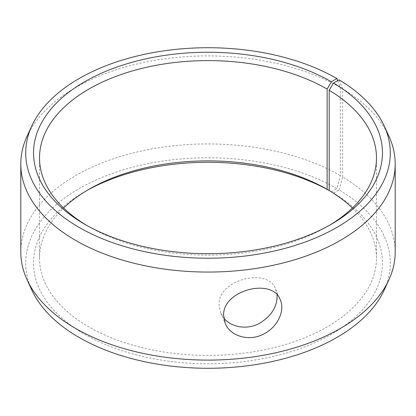 <?xml version="1.0" encoding="UTF-8"?>
<svg xmlns="http://www.w3.org/2000/svg" width="416" height="416" viewBox="0 0 416 416"><rect width="100%" height="100%" fill="white"/><g stroke="black" fill="none" stroke-linecap="round" stroke-linejoin="round"><path stroke-width="0.31" stroke-dasharray="2.08 1.56" d="M329.217 190.575A174.47 100.729 180 0 1 331.37 191.797L333.502 193.055A174.47 100.729 180 0 1 329.924 335.078A174.47 100.729 180 0 1 83.918 333.835A174.47 100.729 180 0 1 84.63 191.802A174.47 100.729 180 0 1 86.783 190.575M352.378 208A168.48 97.271 180 0 1 376.48 258.133A168.48 97.271 180 0 1 208 355.404A168.48 97.271 180 0 1 39.52 258.133A168.48 97.271 180 0 1 63.622 208M333.502 193.055L339.134 189.914A182.296 105.248 180 0 1 384.155 290.113M31.845 290.113A182.296 105.248 180 0 1 116.974 171.839A182.296 105.248 180 0 1 336.903 188.604L340.371 175.599L340.371 87.558L337.714 80.657M331.37 191.797L336.903 188.604M339.134 189.914L342.659 176.94A187.2 108.077 180 0 1 395.2 252.018M20.8 252.018A187.2 108.077 180 0 1 136.36 152.168A187.2 108.077 180 0 1 340.371 175.599M342.659 176.94L342.659 88.899A187.2 108.077 180 0 1 388.892 136.162M27.108 136.162A187.2 108.077 180 0 1 159.411 59.602A187.2 108.077 180 0 1 340.371 87.558M342.659 88.899L339.134 79.862M329.217 225.425A168.48 97.271 180 0 1 327.137 226.647A168.48 97.271 180 0 1 88.863 226.647A168.48 97.271 180 0 1 86.783 225.425M277.098 294.923L275.678 289.162C268.143 266.942 217.672 279.547 219.05 305.063L220.683 312.91L223.772 317.964M88.863 189.353L84.63 191.802M327.137 226.647L331.37 224.198M88.863 226.647L84.63 224.198M39.52 157.867L39.52 258.133M376.48 157.867L376.48 258.133M220.683 312.91L225.269 323.534M275.678 289.162L280.264 299.785"/><path stroke-width="0.62" d="M63.622 208A168.48 97.271 180 0 1 88.863 189.353A168.48 97.271 180 0 1 327.132 189.353L329.196 190.544A168.48 97.271 180 0 1 352.378 208M86.783 190.575A174.47 100.729 180 0 1 329.217 190.575M331.37 81.749A174.47 100.729 180 0 0 84.63 81.749A174.47 100.729 180 0 0 84.63 224.198A174.47 100.729 180 0 0 331.37 224.198A174.47 100.729 180 0 0 333.502 83.002L339.134 79.862A182.296 105.248 180 0 1 384.155 125.887L388.892 136.162A187.2 108.077 180 0 1 395.2 163.982L395.2 252.018A187.2 108.077 180 0 1 388.892 279.838L384.155 290.113A182.296 105.248 180 0 1 208 368.274A182.296 105.248 180 0 1 31.845 290.113L27.108 279.838A187.2 108.077 180 0 1 20.8 252.018L20.8 163.982A187.2 108.077 180 0 1 27.108 136.162L31.845 125.887A182.296 105.248 180 0 1 160.685 51.334A182.296 105.248 180 0 1 336.903 78.551L331.37 81.749L327.132 89.086L327.132 189.353M388.892 279.838A187.2 108.077 180 0 1 208 360.1A187.2 108.077 180 0 1 27.108 279.838M384.155 125.887A182.296 105.248 180 0 1 208 258.222A182.296 105.248 180 0 1 31.845 125.887M337.714 80.657L336.903 78.551M395.2 163.982A187.2 108.077 180 0 1 208 272.059A187.2 108.077 180 0 1 20.8 163.982M333.502 83.002L329.196 90.298A168.48 97.271 180 0 1 376.48 157.867A168.48 97.271 180 0 1 329.217 225.425M86.783 225.425A168.48 97.271 180 0 1 39.52 157.867A168.48 97.271 180 0 1 143.525 68A168.48 97.271 180 0 1 327.132 89.086M329.196 90.298L329.196 190.564M223.772 317.964C231.187 327.501 247.468 330.195 259.782 323.159C271.643 315.786 277.415 306.374 277.098 294.923M223.642 315.702C222.191 290.144 272.605 277.3 280.264 299.785C285.173 310.248 277.935 326.612 264.363 333.642C249.808 342.066 230.303 336.393 225.269 323.534L223.642 315.702"/></g></svg>
